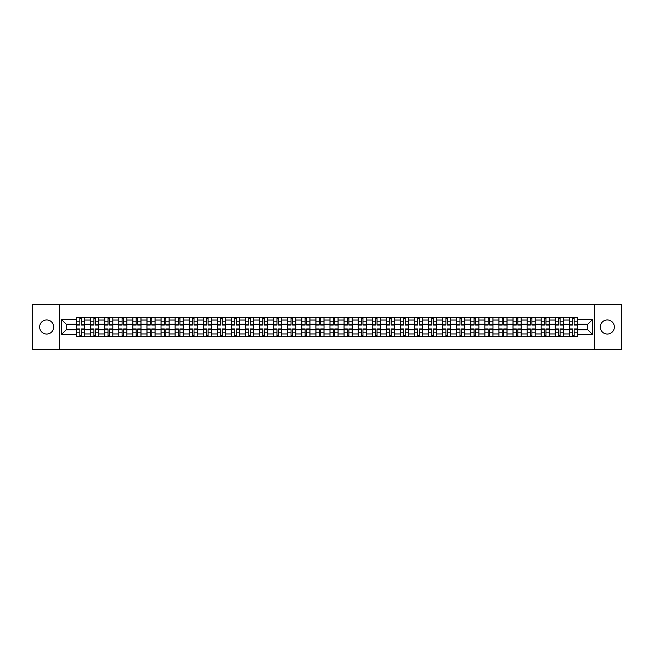<?xml version="1.0" encoding="UTF-8"?>
<svg xmlns="http://www.w3.org/2000/svg" width="654" height="654" viewBox="0 0 654 654"><rect width="100%" height="100%" fill="white"/><g stroke="black" fill="none" stroke-linecap="round" stroke-linejoin="round"><path stroke-width="0.98" d="M607.313 319.961A7.039 7.039 0 0 0 600.274 327A7.039 7.039 0 0 0 607.313 334.039A7.039 7.039 0 0 0 614.351 327A7.039 7.039 0 0 0 607.313 319.961M46.687 319.961A7.039 7.039 0 0 0 39.649 327A7.039 7.039 0 0 0 46.687 334.039A7.039 7.039 0 0 0 53.726 327A7.039 7.039 0 0 0 46.687 319.961M594.404 349.563L621.3 349.563L621.3 304.437L32.7 304.437L32.7 349.563L594.404 349.563L594.404 304.437M90.636 336.704L90.636 320.051L84.685 320.051L84.685 336.704M84.685 320.051L84.685 317.296M90.636 320.051L90.636 317.296M98.762 317.296L98.762 336.704M104.722 336.704L104.722 317.296M112.84 317.296L112.84 336.704M118.799 336.704L118.799 317.296M126.917 317.296L126.917 336.704M132.876 336.704L132.876 317.296M140.994 317.296L140.994 336.704M146.954 336.704L146.954 317.296M155.08 317.296L155.08 336.704M161.031 336.704L161.031 317.296M169.157 317.296L169.157 336.704M175.108 336.704L175.108 317.296M183.234 317.296L183.234 336.704M189.194 336.704L189.194 317.296M197.312 317.296L197.312 336.704M203.271 336.704L203.271 317.296M211.389 317.296L211.389 336.704M217.349 336.704L217.349 317.296M225.466 317.296L225.466 336.704M231.426 336.704L231.426 317.296M239.552 317.296L239.552 336.704M245.503 336.704L245.503 317.296M253.629 317.296L253.629 336.704M259.581 336.704L259.581 317.296M267.707 317.296L267.707 336.704M273.666 336.704L273.666 317.296M281.784 317.296L281.784 336.704M287.744 336.704L287.744 317.296M295.861 317.296L295.861 336.704M301.821 336.704L301.821 317.296M309.947 317.296L309.947 336.704M315.898 336.704L315.898 317.296M324.024 317.296L324.024 336.704M329.976 336.704L329.976 317.296M338.102 317.296L338.102 336.704M344.053 336.704L344.053 317.296M352.179 317.296L352.179 336.704M358.139 336.704L358.139 317.296M366.256 317.296L366.256 336.704M372.216 336.704L372.216 317.296M380.334 317.296L380.334 336.704M386.293 336.704L386.293 317.296M394.419 317.296L394.419 336.704M400.371 336.704L400.371 317.296M408.497 317.296L408.497 336.704M414.448 336.704L414.448 317.296M422.574 317.296L422.574 336.704M428.534 336.704L428.534 317.296M436.651 317.296L436.651 336.704M442.611 336.704L442.611 317.296M450.729 317.296L450.729 336.704M456.688 336.704L456.688 317.296M464.806 317.296L464.806 336.704M470.766 336.704L470.766 317.296M478.891 317.296L478.891 336.704M484.843 336.704L484.843 317.296M492.969 317.296L492.969 336.704M498.92 336.704L498.92 317.296M507.046 317.296L507.046 336.704M513.006 336.704L513.006 317.296M521.124 317.296L521.124 336.704M527.083 336.704L527.083 317.296M535.201 317.296L535.201 336.704M541.16 336.704L541.16 317.296M549.278 317.296L549.278 336.704M555.238 336.704L555.238 317.296M563.364 317.296L563.364 336.704M569.315 336.704L569.315 317.296M569.315 329.796L563.364 329.796M555.238 329.796L549.278 329.796M541.16 329.796L535.201 329.796M527.083 329.796L521.124 329.796M513.006 329.796L507.046 329.796M498.92 329.796L492.969 329.796M484.843 329.796L478.891 329.796M470.766 329.796L464.806 329.796M456.688 329.796L450.729 329.796M442.611 329.796L436.651 329.796M428.534 329.796L422.574 329.796M414.448 329.796L408.497 329.796M400.371 329.796L394.419 329.796M386.293 329.796L380.334 329.796M372.216 329.796L366.256 329.796M358.139 329.796L352.179 329.796M344.053 329.796L338.102 329.796M329.976 329.796L324.024 329.796M315.898 329.796L309.947 329.796M301.821 329.796L295.861 329.796M287.744 329.796L281.784 329.796M273.666 329.796L267.707 329.796M259.581 329.796L253.629 329.796M245.503 329.796L239.552 329.796M231.426 329.796L225.466 329.796M217.349 329.796L211.389 329.796M203.271 329.796L197.312 329.796M189.194 329.796L183.234 329.796M175.108 329.796L169.157 329.796M161.031 329.796L155.08 329.796M146.954 329.796L140.994 329.796M132.876 329.796L126.917 329.796M118.799 329.796L112.84 329.796M104.722 329.796L98.762 329.796M90.636 329.796L84.685 329.796M569.315 324.204L563.364 324.204M555.238 324.204L549.278 324.204M541.16 324.204L535.201 324.204M527.083 324.204L521.124 324.204M513.006 324.204L507.046 324.204M498.92 324.204L492.969 324.204M484.843 324.204L478.891 324.204M470.766 324.204L464.806 324.204M456.688 324.204L450.729 324.204M442.611 324.204L436.651 324.204M428.534 324.204L422.574 324.204M414.448 324.204L408.497 324.204M400.371 324.204L394.419 324.204M386.293 324.204L380.334 324.204M372.216 324.204L366.256 324.204M358.139 324.204L352.179 324.204M344.053 324.204L338.102 324.204M329.976 324.204L324.024 324.204M315.898 324.204L309.947 324.204M301.821 324.204L295.861 324.204M287.744 324.204L281.784 324.204M273.666 324.204L267.707 324.204M259.581 324.204L253.629 324.204M245.503 324.204L239.552 324.204M231.426 324.204L225.466 324.204M217.349 324.204L211.389 324.204M203.271 324.204L197.312 324.204M189.194 324.204L183.234 324.204M175.108 324.204L169.157 324.204M161.031 324.204L155.08 324.204M146.954 324.204L140.994 324.204M132.876 324.204L126.917 324.204M118.799 324.204L112.84 324.204M104.722 324.204L98.762 324.204M90.636 324.204L84.685 324.204M66.185 329.796L76.559 329.796L76.559 324.204L66.185 324.204L66.185 329.796L61.402 334.578L61.402 319.422L76.559 319.422L76.559 324.204M577.441 324.204L577.441 329.796L587.815 329.796L587.815 324.204L577.441 324.204L577.441 317.296L76.559 317.296L76.559 319.422M577.441 319.422L592.598 319.422L592.598 334.578L577.441 334.578L577.441 329.796M76.559 329.796L76.559 336.704L577.441 336.704L577.441 334.578M76.559 334.578L61.402 334.578M59.596 349.563L59.596 304.437M81.39 335.347L79.853 335.347M79.853 318.653L81.39 318.653M95.468 335.347L93.931 335.347M93.931 318.653L95.468 318.653M109.545 335.347L108.016 335.347M108.016 318.653L109.545 318.653M123.622 335.347L122.094 335.347M122.094 318.653L123.622 318.653M137.708 335.347L136.171 335.347M136.171 318.653L137.708 318.653M151.785 335.347L150.248 335.347M150.248 318.653L151.785 318.653M165.863 335.347L164.326 335.347M164.326 318.653L165.863 318.653M179.94 335.347L178.403 335.347M178.403 318.653L179.94 318.653M194.017 335.347L192.489 335.347M192.489 318.653L194.017 318.653M208.095 335.347L206.566 335.347M206.566 318.653L208.095 318.653M222.18 335.347L220.643 335.347M220.643 318.653L222.18 318.653M236.257 335.347L234.721 335.347M234.721 318.653L236.257 318.653M250.335 335.347L248.798 335.347M248.798 318.653L250.335 318.653M264.412 335.347L262.875 335.347M262.875 318.653L264.412 318.653M278.49 335.347L276.961 335.347M276.961 318.653L278.49 318.653M292.567 335.347L291.038 335.347M291.038 318.653L292.567 318.653M306.652 335.347L305.116 335.347M305.116 318.653L306.652 318.653M320.73 335.347L319.193 335.347M319.193 318.653L320.73 318.653M334.807 335.347L333.27 335.347M333.27 318.653L334.807 318.653M348.884 335.347L347.348 335.347M347.348 318.653L348.884 318.653M362.962 335.347L361.433 335.347M361.433 318.653L362.962 318.653M377.039 335.347L375.51 335.347M375.51 318.653L377.039 318.653M391.125 335.347L389.588 335.347M389.588 318.653L391.125 318.653M405.202 335.347L403.665 335.347M403.665 318.653L405.202 318.653M419.279 335.347L417.743 335.347M417.743 318.653L419.279 318.653M433.357 335.347L431.82 335.347M431.82 318.653L433.357 318.653M447.434 335.347L445.905 335.347M445.905 318.653L447.434 318.653M461.511 335.347L459.983 335.347M459.983 318.653L461.511 318.653M475.597 335.347L474.06 335.347M474.06 318.653L475.597 318.653M489.674 335.347L488.137 335.347M488.137 318.653L489.674 318.653M503.752 335.347L502.215 335.347M502.215 318.653L503.752 318.653M517.829 335.347L516.292 335.347M516.292 318.653L517.829 318.653M531.906 335.347L530.378 335.347M530.378 318.653L531.906 318.653M545.984 335.347L544.455 335.347M544.455 318.653L545.984 318.653M560.069 335.347L558.532 335.347M558.532 318.653L560.069 318.653M574.147 335.347L572.61 335.347M572.61 318.653L574.147 318.653M61.402 319.422L66.185 324.204M587.815 329.796L592.598 334.578M587.815 324.204L592.598 319.422M81.39 325.063L81.39 317.386L84.636 317.386L84.636 325.063L81.39 325.063M79.853 318.563L81.39 318.563M79.853 317.386L76.608 317.386L76.608 325.063L79.853 325.063L79.853 317.386L81.39 317.386M79.853 328.937L79.853 336.614L76.608 336.614L76.608 328.937L79.853 328.937M81.39 335.437L79.853 335.437M81.39 336.614L84.636 336.614L84.636 328.937L81.39 328.937L81.39 336.614L79.853 336.614M95.468 325.063L95.468 317.386L98.713 317.386L98.713 325.063L95.468 325.063M93.931 318.563L95.468 318.563M93.931 317.386L90.685 317.386L90.685 325.063L93.931 325.063L93.931 317.386L95.468 317.386M109.545 325.063L109.545 317.386L112.799 317.386L112.799 325.063L109.545 325.063M108.016 318.563L109.545 318.563M108.016 317.386L104.763 317.386L104.763 325.063L108.016 325.063L108.016 317.386L109.545 317.386M123.622 325.063L123.622 317.386L126.876 317.386L126.876 325.063L123.622 325.063M122.094 318.563L123.622 318.563M122.094 317.386L118.84 317.386L118.84 325.063L122.094 325.063L122.094 317.386L123.622 317.386M93.931 328.937L93.931 336.614L90.685 336.614L90.685 328.937L93.931 328.937M95.468 335.437L93.931 335.437M95.468 336.614L98.713 336.614L98.713 328.937L95.468 328.937L95.468 336.614L93.931 336.614M108.016 328.937L108.016 336.614L104.763 336.614L104.763 328.937L108.016 328.937M109.545 335.437L108.016 335.437M109.545 336.614L112.799 336.614L112.799 328.937L109.545 328.937L109.545 336.614L108.016 336.614M122.094 328.937L122.094 336.614L118.84 336.614L118.84 328.937L122.094 328.937M123.622 335.437L122.094 335.437M123.622 336.614L126.876 336.614L126.876 328.937L123.622 328.937L123.622 336.614L122.094 336.614M137.708 325.063L137.708 317.386L140.953 317.386L140.953 325.063L137.708 325.063M136.171 318.563L137.708 318.563M136.171 317.386L132.917 317.386L132.917 325.063L136.171 325.063L136.171 317.386L137.708 317.386M151.785 325.063L151.785 317.386L155.031 317.386L155.031 325.063L151.785 325.063M150.248 318.563L151.785 318.563M150.248 317.386L147.003 317.386L147.003 325.063L150.248 325.063L150.248 317.386L151.785 317.386M136.171 328.937L136.171 336.614L132.917 336.614L132.917 328.937L136.171 328.937M137.708 335.437L136.171 335.437M137.708 336.614L140.953 336.614L140.953 328.937L137.708 328.937L137.708 336.614L136.171 336.614M150.248 328.937L150.248 336.614L147.003 336.614L147.003 328.937L150.248 328.937M151.785 335.437L150.248 335.437M151.785 336.614L155.031 336.614L155.031 328.937L151.785 328.937L151.785 336.614L150.248 336.614M165.863 325.063L165.863 317.386L169.108 317.386L169.108 325.063L165.863 325.063M164.326 318.563L165.863 318.563M164.326 317.386L161.08 317.386L161.08 325.063L164.326 325.063L164.326 317.386L165.863 317.386M179.94 325.063L179.94 317.386L183.185 317.386L183.185 325.063L179.94 325.063M178.403 318.563L179.94 318.563M178.403 317.386L175.158 317.386L175.158 325.063L178.403 325.063L178.403 317.386L179.94 317.386M194.017 325.063L194.017 317.386L197.271 317.386L197.271 325.063L194.017 325.063M192.489 318.563L194.017 318.563M192.489 317.386L189.235 317.386L189.235 325.063L192.489 325.063L192.489 317.386L194.017 317.386M208.095 325.063L208.095 317.386L211.348 317.386L211.348 325.063L208.095 325.063M206.566 318.563L208.095 318.563M206.566 317.386L203.312 317.386L203.312 325.063L206.566 325.063L206.566 317.386L208.095 317.386M222.18 325.063L222.18 317.386L225.426 317.386L225.426 325.063L222.18 325.063M220.643 318.563L222.18 318.563M220.643 317.386L217.39 317.386L217.39 325.063L220.643 325.063L220.643 317.386L222.18 317.386M236.257 325.063L236.257 317.386L239.503 317.386L239.503 325.063L236.257 325.063M234.721 318.563L236.257 318.563M234.721 317.386L231.475 317.386L231.475 325.063L234.721 325.063L234.721 317.386L236.257 317.386M250.335 325.063L250.335 317.386L253.58 317.386L253.58 325.063L250.335 325.063M248.798 318.563L250.335 318.563M248.798 317.386L245.552 317.386L245.552 325.063L248.798 325.063L248.798 317.386L250.335 317.386M264.412 325.063L264.412 317.386L267.658 317.386L267.658 325.063L264.412 325.063M262.875 318.563L264.412 318.563M262.875 317.386L259.63 317.386L259.63 325.063L262.875 325.063L262.875 317.386L264.412 317.386M164.326 328.937L164.326 336.614L161.08 336.614L161.08 328.937L164.326 328.937M165.863 335.437L164.326 335.437M165.863 336.614L169.108 336.614L169.108 328.937L165.863 328.937L165.863 336.614L164.326 336.614M178.403 328.937L178.403 336.614L175.158 336.614L175.158 328.937L178.403 328.937M179.94 335.437L178.403 335.437M179.94 336.614L183.185 336.614L183.185 328.937L179.94 328.937L179.94 336.614L178.403 336.614M192.489 328.937L192.489 336.614L189.235 336.614L189.235 328.937L192.489 328.937M194.017 335.437L192.489 335.437M194.017 336.614L197.271 336.614L197.271 328.937L194.017 328.937L194.017 336.614L192.489 336.614M206.566 328.937L206.566 336.614L203.312 336.614L203.312 328.937L206.566 328.937M208.095 335.437L206.566 335.437M208.095 336.614L211.348 336.614L211.348 328.937L208.095 328.937L208.095 336.614L206.566 336.614M220.643 328.937L220.643 336.614L217.39 336.614L217.39 328.937L220.643 328.937M222.18 335.437L220.643 335.437M222.18 336.614L225.426 336.614L225.426 328.937L222.18 328.937L222.18 336.614L220.643 336.614M234.721 328.937L234.721 336.614L231.475 336.614L231.475 328.937L234.721 328.937M236.257 335.437L234.721 335.437M236.257 336.614L239.503 336.614L239.503 328.937L236.257 328.937L236.257 336.614L234.721 336.614M248.798 328.937L248.798 336.614L245.552 336.614L245.552 328.937L248.798 328.937M250.335 335.437L248.798 335.437M250.335 336.614L253.58 336.614L253.58 328.937L250.335 328.937L250.335 336.614L248.798 336.614M262.875 328.937L262.875 336.614L259.63 336.614L259.63 328.937L262.875 328.937M264.412 335.437L262.875 335.437M264.412 336.614L267.658 336.614L267.658 328.937L264.412 328.937L264.412 336.614L262.875 336.614M278.49 325.063L278.49 317.386L281.743 317.386L281.743 325.063L278.49 325.063M276.961 318.563L278.49 318.563M276.961 317.386L273.707 317.386L273.707 325.063L276.961 325.063L276.961 317.386L278.49 317.386M292.567 325.063L292.567 317.386L295.821 317.386L295.821 325.063L292.567 325.063M291.038 318.563L292.567 318.563M291.038 317.386L287.785 317.386L287.785 325.063L291.038 325.063L291.038 317.386L292.567 317.386M306.652 325.063L306.652 317.386L309.898 317.386L309.898 325.063L306.652 325.063M305.116 318.563L306.652 318.563M305.116 317.386L301.862 317.386L301.862 325.063L305.116 325.063L305.116 317.386L306.652 317.386M320.73 325.063L320.73 317.386L323.975 317.386L323.975 325.063L320.73 325.063M319.193 318.563L320.73 318.563M319.193 317.386L315.947 317.386L315.947 325.063L319.193 325.063L319.193 317.386L320.73 317.386M334.807 325.063L334.807 317.386L338.053 317.386L338.053 325.063L334.807 325.063M333.27 318.563L334.807 318.563M333.27 317.386L330.025 317.386L330.025 325.063L333.27 325.063L333.27 317.386L334.807 317.386M348.884 325.063L348.884 317.386L352.138 317.386L352.138 325.063L348.884 325.063M347.348 318.563L348.884 318.563M347.348 317.386L344.102 317.386L344.102 325.063L347.348 325.063L347.348 317.386L348.884 317.386M362.962 325.063L362.962 317.386L366.215 317.386L366.215 325.063L362.962 325.063M361.433 318.563L362.962 318.563M361.433 317.386L358.179 317.386L358.179 325.063L361.433 325.063L361.433 317.386L362.962 317.386M377.039 325.063L377.039 317.386L380.293 317.386L380.293 325.063L377.039 325.063M375.51 318.563L377.039 318.563M375.51 317.386L372.257 317.386L372.257 325.063L375.51 325.063L375.51 317.386L377.039 317.386M391.125 325.063L391.125 317.386L394.37 317.386L394.37 325.063L391.125 325.063M389.588 318.563L391.125 318.563M389.588 317.386L386.342 317.386L386.342 325.063L389.588 325.063L389.588 317.386L391.125 317.386M405.202 325.063L405.202 317.386L408.448 317.386L408.448 325.063L405.202 325.063M403.665 318.563L405.202 318.563M403.665 317.386L400.42 317.386L400.42 325.063L403.665 325.063L403.665 317.386L405.202 317.386M419.279 325.063L419.279 317.386L422.525 317.386L422.525 325.063L419.279 325.063M417.743 318.563L419.279 318.563M417.743 317.386L414.497 317.386L414.497 325.063L417.743 325.063L417.743 317.386L419.279 317.386M433.357 325.063L433.357 317.386L436.61 317.386L436.61 325.063L433.357 325.063M431.82 318.563L433.357 318.563M431.82 317.386L428.574 317.386L428.574 325.063L431.82 325.063L431.82 317.386L433.357 317.386M447.434 325.063L447.434 317.386L450.688 317.386L450.688 325.063L447.434 325.063M445.905 318.563L447.434 318.563M445.905 317.386L442.652 317.386L442.652 325.063L445.905 325.063L445.905 317.386L447.434 317.386M461.511 325.063L461.511 317.386L464.765 317.386L464.765 325.063L461.511 325.063M459.983 318.563L461.511 318.563M459.983 317.386L456.729 317.386L456.729 325.063L459.983 325.063L459.983 317.386L461.511 317.386M475.597 325.063L475.597 317.386L478.842 317.386L478.842 325.063L475.597 325.063M474.06 318.563L475.597 318.563M474.06 317.386L470.815 317.386L470.815 325.063L474.06 325.063L474.06 317.386L475.597 317.386M276.961 328.937L276.961 336.614L273.707 336.614L273.707 328.937L276.961 328.937M278.49 335.437L276.961 335.437M278.49 336.614L281.743 336.614L281.743 328.937L278.49 328.937L278.49 336.614L276.961 336.614M291.038 328.937L291.038 336.614L287.785 336.614L287.785 328.937L291.038 328.937M292.567 335.437L291.038 335.437M292.567 336.614L295.821 336.614L295.821 328.937L292.567 328.937L292.567 336.614L291.038 336.614M305.116 328.937L305.116 336.614L301.862 336.614L301.862 328.937L305.116 328.937M306.652 335.437L305.116 335.437M306.652 336.614L309.898 336.614L309.898 328.937L306.652 328.937L306.652 336.614L305.116 336.614M319.193 328.937L319.193 336.614L315.947 336.614L315.947 328.937L319.193 328.937M320.73 335.437L319.193 335.437M320.73 336.614L323.975 336.614L323.975 328.937L320.73 328.937L320.73 336.614L319.193 336.614M333.27 328.937L333.27 336.614L330.025 336.614L330.025 328.937L333.27 328.937M334.807 335.437L333.27 335.437M334.807 336.614L338.053 336.614L338.053 328.937L334.807 328.937L334.807 336.614L333.27 336.614M347.348 328.937L347.348 336.614L344.102 336.614L344.102 328.937L347.348 328.937M348.884 335.437L347.348 335.437M348.884 336.614L352.138 336.614L352.138 328.937L348.884 328.937L348.884 336.614L347.348 336.614M361.433 328.937L361.433 336.614L358.179 336.614L358.179 328.937L361.433 328.937M362.962 335.437L361.433 335.437M362.962 336.614L366.215 336.614L366.215 328.937L362.962 328.937L362.962 336.614L361.433 336.614M375.51 328.937L375.51 336.614L372.257 336.614L372.257 328.937L375.51 328.937M377.039 335.437L375.51 335.437M377.039 336.614L380.293 336.614L380.293 328.937L377.039 328.937L377.039 336.614L375.51 336.614M389.588 328.937L389.588 336.614L386.342 336.614L386.342 328.937L389.588 328.937M391.125 335.437L389.588 335.437M391.125 336.614L394.37 336.614L394.37 328.937L391.125 328.937L391.125 336.614L389.588 336.614M403.665 328.937L403.665 336.614L400.42 336.614L400.42 328.937L403.665 328.937M405.202 335.437L403.665 335.437M405.202 336.614L408.448 336.614L408.448 328.937L405.202 328.937L405.202 336.614L403.665 336.614M417.743 328.937L417.743 336.614L414.497 336.614L414.497 328.937L417.743 328.937M419.279 335.437L417.743 335.437M419.279 336.614L422.525 336.614L422.525 328.937L419.279 328.937L419.279 336.614L417.743 336.614M431.82 328.937L431.82 336.614L428.574 336.614L428.574 328.937L431.82 328.937M433.357 335.437L431.82 335.437M433.357 336.614L436.61 336.614L436.61 328.937L433.357 328.937L433.357 336.614L431.82 336.614M445.905 328.937L445.905 336.614L442.652 336.614L442.652 328.937L445.905 328.937M447.434 335.437L445.905 335.437M447.434 336.614L450.688 336.614L450.688 328.937L447.434 328.937L447.434 336.614L445.905 336.614M459.983 328.937L459.983 336.614L456.729 336.614L456.729 328.937L459.983 328.937M461.511 335.437L459.983 335.437M461.511 336.614L464.765 336.614L464.765 328.937L461.511 328.937L461.511 336.614L459.983 336.614M474.06 328.937L474.06 336.614L470.815 336.614L470.815 328.937L474.06 328.937M475.597 335.437L474.06 335.437M475.597 336.614L478.842 336.614L478.842 328.937L475.597 328.937L475.597 336.614L474.06 336.614M489.674 325.063L489.674 317.386L492.92 317.386L492.92 325.063L489.674 325.063M488.137 318.563L489.674 318.563M488.137 317.386L484.892 317.386L484.892 325.063L488.137 325.063L488.137 317.386L489.674 317.386M488.137 328.937L488.137 336.614L484.892 336.614L484.892 328.937L488.137 328.937M489.674 335.437L488.137 335.437M489.674 336.614L492.92 336.614L492.92 328.937L489.674 328.937L489.674 336.614L488.137 336.614M503.752 325.063L503.752 317.386L506.997 317.386L506.997 325.063L503.752 325.063M502.215 318.563L503.752 318.563M502.215 317.386L498.969 317.386L498.969 325.063L502.215 325.063L502.215 317.386L503.752 317.386M502.215 328.937L502.215 336.614L498.969 336.614L498.969 328.937L502.215 328.937M503.752 335.437L502.215 335.437M503.752 336.614L506.997 336.614L506.997 328.937L503.752 328.937L503.752 336.614L502.215 336.614M517.829 325.063L517.829 317.386L521.083 317.386L521.083 325.063L517.829 325.063M516.292 318.563L517.829 318.563M516.292 317.386L513.047 317.386L513.047 325.063L516.292 325.063L516.292 317.386L517.829 317.386M516.292 328.937L516.292 336.614L513.047 336.614L513.047 328.937L516.292 328.937M517.829 335.437L516.292 335.437M517.829 336.614L521.083 336.614L521.083 328.937L517.829 328.937L517.829 336.614L516.292 336.614M531.906 325.063L531.906 317.386L535.16 317.386L535.16 325.063L531.906 325.063M530.378 318.563L531.906 318.563M530.378 317.386L527.124 317.386L527.124 325.063L530.378 325.063L530.378 317.386L531.906 317.386M530.378 328.937L530.378 336.614L527.124 336.614L527.124 328.937L530.378 328.937M531.906 335.437L530.378 335.437M531.906 336.614L535.16 336.614L535.16 328.937L531.906 328.937L531.906 336.614L530.378 336.614M545.984 325.063L545.984 317.386L549.237 317.386L549.237 325.063L545.984 325.063M544.455 318.563L545.984 318.563M544.455 317.386L541.201 317.386L541.201 325.063L544.455 325.063L544.455 317.386L545.984 317.386M544.455 328.937L544.455 336.614L541.201 336.614L541.201 328.937L544.455 328.937M545.984 335.437L544.455 335.437M545.984 336.614L549.237 336.614L549.237 328.937L545.984 328.937L545.984 336.614L544.455 336.614M560.069 325.063L560.069 317.386L563.315 317.386L563.315 325.063L560.069 325.063M558.532 318.563L560.069 318.563M558.532 317.386L555.287 317.386L555.287 325.063L558.532 325.063L558.532 317.386L560.069 317.386M558.532 328.937L558.532 336.614L555.287 336.614L555.287 328.937L558.532 328.937M560.069 335.437L558.532 335.437M560.069 336.614L563.315 336.614L563.315 328.937L560.069 328.937L560.069 336.614L558.532 336.614M574.147 325.063L574.147 317.386L577.392 317.386L577.392 325.063L574.147 325.063M572.61 318.563L574.147 318.563M572.61 317.386L569.364 317.386L569.364 325.063L572.61 325.063L572.61 317.386L574.147 317.386M572.61 328.937L572.61 336.614L569.364 336.614L569.364 328.937L572.61 328.937M574.147 335.437L572.61 335.437M574.147 336.614L577.392 336.614L577.392 328.937L574.147 328.937L574.147 336.614L572.61 336.614M555.238 320.051L549.278 320.051M541.16 320.051L535.201 320.051M527.083 320.051L521.124 320.051M513.006 320.051L507.046 320.051M498.92 320.051L492.969 320.051M484.843 320.051L478.891 320.051M470.766 320.051L464.806 320.051M456.688 320.051L450.729 320.051M442.611 320.051L436.651 320.051M428.534 320.051L422.574 320.051M414.448 320.051L408.497 320.051M400.371 320.051L394.419 320.051M386.293 320.051L380.334 320.051M372.216 320.051L366.256 320.051M358.139 320.051L352.179 320.051M344.053 320.051L338.102 320.051M329.976 320.051L324.024 320.051M315.898 320.051L309.947 320.051M301.821 320.051L295.861 320.051M287.744 320.051L281.784 320.051M273.666 320.051L267.707 320.051M259.581 320.051L253.629 320.051M245.503 320.051L239.552 320.051M231.426 320.051L225.466 320.051M217.349 320.051L211.389 320.051M203.271 320.051L197.312 320.051M189.194 320.051L183.234 320.051M175.108 320.051L169.157 320.051M161.031 320.051L155.08 320.051M146.954 320.051L140.994 320.051M132.876 320.051L126.917 320.051M118.799 320.051L112.84 320.051M104.722 320.051L98.762 320.051M569.315 320.051L563.364 320.051M555.238 333.949L549.278 333.949M541.16 333.949L535.201 333.949M527.083 333.949L521.124 333.949M513.006 333.949L507.046 333.949M498.92 333.949L492.969 333.949M484.843 333.949L478.891 333.949M470.766 333.949L464.806 333.949M456.688 333.949L450.729 333.949M442.611 333.949L436.651 333.949M428.534 333.949L422.574 333.949M414.448 333.949L408.497 333.949M400.371 333.949L394.419 333.949M386.293 333.949L380.334 333.949M372.216 333.949L366.256 333.949M358.139 333.949L352.179 333.949M344.053 333.949L338.102 333.949M329.976 333.949L324.024 333.949M315.898 333.949L309.947 333.949M301.821 333.949L295.861 333.949M287.744 333.949L281.784 333.949M273.666 333.949L267.707 333.949M259.581 333.949L253.629 333.949M245.503 333.949L239.552 333.949M231.426 333.949L225.466 333.949M217.349 333.949L211.389 333.949M203.271 333.949L197.312 333.949M189.194 333.949L183.234 333.949M175.108 333.949L169.157 333.949M161.031 333.949L155.08 333.949M146.954 333.949L140.994 333.949M132.876 333.949L126.917 333.949M118.799 333.949L112.84 333.949M104.722 333.949L98.762 333.949M90.636 333.949L84.685 333.949M569.315 333.949L563.364 333.949M81.39 324.866L84.636 324.866M81.39 321.825L84.636 321.825M76.608 324.866L79.853 324.866M76.608 321.825L79.853 321.825M79.853 329.134L76.608 329.134M79.853 332.175L76.608 332.175M84.636 329.134L81.39 329.134M84.636 332.175L81.39 332.175M95.468 324.866L98.713 324.866M95.468 321.825L98.713 321.825M90.685 324.866L93.931 324.866M90.685 321.825L93.931 321.825M109.545 324.866L112.799 324.866M109.545 321.825L112.799 321.825M104.763 324.866L108.016 324.866M104.763 321.825L108.016 321.825M123.622 324.866L126.876 324.866M123.622 321.825L126.876 321.825M118.84 324.866L122.094 324.866M118.84 321.825L122.094 321.825M93.931 329.134L90.685 329.134M93.931 332.175L90.685 332.175M98.713 329.134L95.468 329.134M98.713 332.175L95.468 332.175M108.016 329.134L104.763 329.134M108.016 332.175L104.763 332.175M112.799 329.134L109.545 329.134M112.799 332.175L109.545 332.175M122.094 329.134L118.84 329.134M122.094 332.175L118.84 332.175M126.876 329.134L123.622 329.134M126.876 332.175L123.622 332.175M137.708 324.866L140.953 324.866M137.708 321.825L140.953 321.825M132.917 324.866L136.171 324.866M132.917 321.825L136.171 321.825M151.785 324.866L155.031 324.866M151.785 321.825L155.031 321.825M147.003 324.866L150.248 324.866M147.003 321.825L150.248 321.825M136.171 329.134L132.917 329.134M136.171 332.175L132.917 332.175M140.953 329.134L137.708 329.134M140.953 332.175L137.708 332.175M150.248 329.134L147.003 329.134M150.248 332.175L147.003 332.175M155.031 329.134L151.785 329.134M155.031 332.175L151.785 332.175M165.863 324.866L169.108 324.866M165.863 321.825L169.108 321.825M161.08 324.866L164.326 324.866M161.08 321.825L164.326 321.825M179.94 324.866L183.185 324.866M179.94 321.825L183.185 321.825M175.158 324.866L178.403 324.866M175.158 321.825L178.403 321.825M194.017 324.866L197.271 324.866M194.017 321.825L197.271 321.825M189.235 324.866L192.489 324.866M189.235 321.825L192.489 321.825M208.095 324.866L211.348 324.866M208.095 321.825L211.348 321.825M203.312 324.866L206.566 324.866M203.312 321.825L206.566 321.825M222.18 324.866L225.426 324.866M222.18 321.825L225.426 321.825M217.39 324.866L220.643 324.866M217.39 321.825L220.643 321.825M236.257 324.866L239.503 324.866M236.257 321.825L239.503 321.825M231.475 324.866L234.721 324.866M231.475 321.825L234.721 321.825M250.335 324.866L253.58 324.866M250.335 321.825L253.58 321.825M245.552 324.866L248.798 324.866M245.552 321.825L248.798 321.825M264.412 324.866L267.658 324.866M264.412 321.825L267.658 321.825M259.63 324.866L262.875 324.866M259.63 321.825L262.875 321.825M164.326 329.134L161.08 329.134M164.326 332.175L161.08 332.175M169.108 329.134L165.863 329.134M169.108 332.175L165.863 332.175M178.403 329.134L175.158 329.134M178.403 332.175L175.158 332.175M183.185 329.134L179.94 329.134M183.185 332.175L179.94 332.175M192.489 329.134L189.235 329.134M192.489 332.175L189.235 332.175M197.271 329.134L194.017 329.134M197.271 332.175L194.017 332.175M206.566 329.134L203.312 329.134M206.566 332.175L203.312 332.175M211.348 329.134L208.095 329.134M211.348 332.175L208.095 332.175M220.643 329.134L217.39 329.134M220.643 332.175L217.39 332.175M225.426 329.134L222.18 329.134M225.426 332.175L222.18 332.175M234.721 329.134L231.475 329.134M234.721 332.175L231.475 332.175M239.503 329.134L236.257 329.134M239.503 332.175L236.257 332.175M248.798 329.134L245.552 329.134M248.798 332.175L245.552 332.175M253.58 329.134L250.335 329.134M253.58 332.175L250.335 332.175M262.875 329.134L259.63 329.134M262.875 332.175L259.63 332.175M267.658 329.134L264.412 329.134M267.658 332.175L264.412 332.175M278.49 324.866L281.743 324.866M278.49 321.825L281.743 321.825M273.707 324.866L276.961 324.866M273.707 321.825L276.961 321.825M292.567 324.866L295.821 324.866M292.567 321.825L295.821 321.825M287.785 324.866L291.038 324.866M287.785 321.825L291.038 321.825M306.652 324.866L309.898 324.866M306.652 321.825L309.898 321.825M301.862 324.866L305.116 324.866M301.862 321.825L305.116 321.825M320.73 324.866L323.975 324.866M320.73 321.825L323.975 321.825M315.947 324.866L319.193 324.866M315.947 321.825L319.193 321.825M334.807 324.866L338.053 324.866M334.807 321.825L338.053 321.825M330.025 324.866L333.27 324.866M330.025 321.825L333.27 321.825M348.884 324.866L352.138 324.866M348.884 321.825L352.138 321.825M344.102 324.866L347.348 324.866M344.102 321.825L347.348 321.825M362.962 324.866L366.215 324.866M362.962 321.825L366.215 321.825M358.179 324.866L361.433 324.866M358.179 321.825L361.433 321.825M377.039 324.866L380.293 324.866M377.039 321.825L380.293 321.825M372.257 324.866L375.51 324.866M372.257 321.825L375.51 321.825M391.125 324.866L394.37 324.866M391.125 321.825L394.37 321.825M386.342 324.866L389.588 324.866M386.342 321.825L389.588 321.825M405.202 324.866L408.448 324.866M405.202 321.825L408.448 321.825M400.42 324.866L403.665 324.866M400.42 321.825L403.665 321.825M419.279 324.866L422.525 324.866M419.279 321.825L422.525 321.825M414.497 324.866L417.743 324.866M414.497 321.825L417.743 321.825M433.357 324.866L436.61 324.866M433.357 321.825L436.61 321.825M428.574 324.866L431.82 324.866M428.574 321.825L431.82 321.825M447.434 324.866L450.688 324.866M447.434 321.825L450.688 321.825M442.652 324.866L445.905 324.866M442.652 321.825L445.905 321.825M461.511 324.866L464.765 324.866M461.511 321.825L464.765 321.825M456.729 324.866L459.983 324.866M456.729 321.825L459.983 321.825M475.597 324.866L478.842 324.866M475.597 321.825L478.842 321.825M470.815 324.866L474.06 324.866M470.815 321.825L474.06 321.825M276.961 329.134L273.707 329.134M276.961 332.175L273.707 332.175M281.743 329.134L278.49 329.134M281.743 332.175L278.49 332.175M291.038 329.134L287.785 329.134M291.038 332.175L287.785 332.175M295.821 329.134L292.567 329.134M295.821 332.175L292.567 332.175M305.116 329.134L301.862 329.134M305.116 332.175L301.862 332.175M309.898 329.134L306.652 329.134M309.898 332.175L306.652 332.175M319.193 329.134L315.947 329.134M319.193 332.175L315.947 332.175M323.975 329.134L320.73 329.134M323.975 332.175L320.73 332.175M333.27 329.134L330.025 329.134M333.27 332.175L330.025 332.175M338.053 329.134L334.807 329.134M338.053 332.175L334.807 332.175M347.348 329.134L344.102 329.134M347.348 332.175L344.102 332.175M352.138 329.134L348.884 329.134M352.138 332.175L348.884 332.175M361.433 329.134L358.179 329.134M361.433 332.175L358.179 332.175M366.215 329.134L362.962 329.134M366.215 332.175L362.962 332.175M375.51 329.134L372.257 329.134M375.51 332.175L372.257 332.175M380.293 329.134L377.039 329.134M380.293 332.175L377.039 332.175M389.588 329.134L386.342 329.134M389.588 332.175L386.342 332.175M394.37 329.134L391.125 329.134M394.37 332.175L391.125 332.175M403.665 329.134L400.42 329.134M403.665 332.175L400.42 332.175M408.448 329.134L405.202 329.134M408.448 332.175L405.202 332.175M417.743 329.134L414.497 329.134M417.743 332.175L414.497 332.175M422.525 329.134L419.279 329.134M422.525 332.175L419.279 332.175M431.82 329.134L428.574 329.134M431.82 332.175L428.574 332.175M436.61 329.134L433.357 329.134M436.61 332.175L433.357 332.175M445.905 329.134L442.652 329.134M445.905 332.175L442.652 332.175M450.688 329.134L447.434 329.134M450.688 332.175L447.434 332.175M459.983 329.134L456.729 329.134M459.983 332.175L456.729 332.175M464.765 329.134L461.511 329.134M464.765 332.175L461.511 332.175M474.06 329.134L470.815 329.134M474.06 332.175L470.815 332.175M478.842 329.134L475.597 329.134M478.842 332.175L475.597 332.175M489.674 324.866L492.92 324.866M489.674 321.825L492.92 321.825M484.892 324.866L488.137 324.866M484.892 321.825L488.137 321.825M488.137 329.134L484.892 329.134M488.137 332.175L484.892 332.175M492.92 329.134L489.674 329.134M492.92 332.175L489.674 332.175M503.752 324.866L506.997 324.866M503.752 321.825L506.997 321.825M498.969 324.866L502.215 324.866M498.969 321.825L502.215 321.825M502.215 329.134L498.969 329.134M502.215 332.175L498.969 332.175M506.997 329.134L503.752 329.134M506.997 332.175L503.752 332.175M517.829 324.866L521.083 324.866M517.829 321.825L521.083 321.825M513.047 324.866L516.292 324.866M513.047 321.825L516.292 321.825M516.292 329.134L513.047 329.134M516.292 332.175L513.047 332.175M521.083 329.134L517.829 329.134M521.083 332.175L517.829 332.175M531.906 324.866L535.16 324.866M531.906 321.825L535.16 321.825M527.124 324.866L530.378 324.866M527.124 321.825L530.378 321.825M530.378 329.134L527.124 329.134M530.378 332.175L527.124 332.175M535.16 329.134L531.906 329.134M535.16 332.175L531.906 332.175M545.984 324.866L549.237 324.866M545.984 321.825L549.237 321.825M541.201 324.866L544.455 324.866M541.201 321.825L544.455 321.825M544.455 329.134L541.201 329.134M544.455 332.175L541.201 332.175M549.237 329.134L545.984 329.134M549.237 332.175L545.984 332.175M560.069 324.866L563.315 324.866M560.069 321.825L563.315 321.825M555.287 324.866L558.532 324.866M555.287 321.825L558.532 321.825M558.532 329.134L555.287 329.134M558.532 332.175L555.287 332.175M563.315 329.134L560.069 329.134M563.315 332.175L560.069 332.175M574.147 324.866L577.392 324.866M574.147 321.825L577.392 321.825M569.364 324.866L572.61 324.866M569.364 321.825L572.61 321.825M572.61 329.134L569.364 329.134M572.61 332.175L569.364 332.175M577.392 329.134L574.147 329.134M577.392 332.175L574.147 332.175"/></g></svg>
